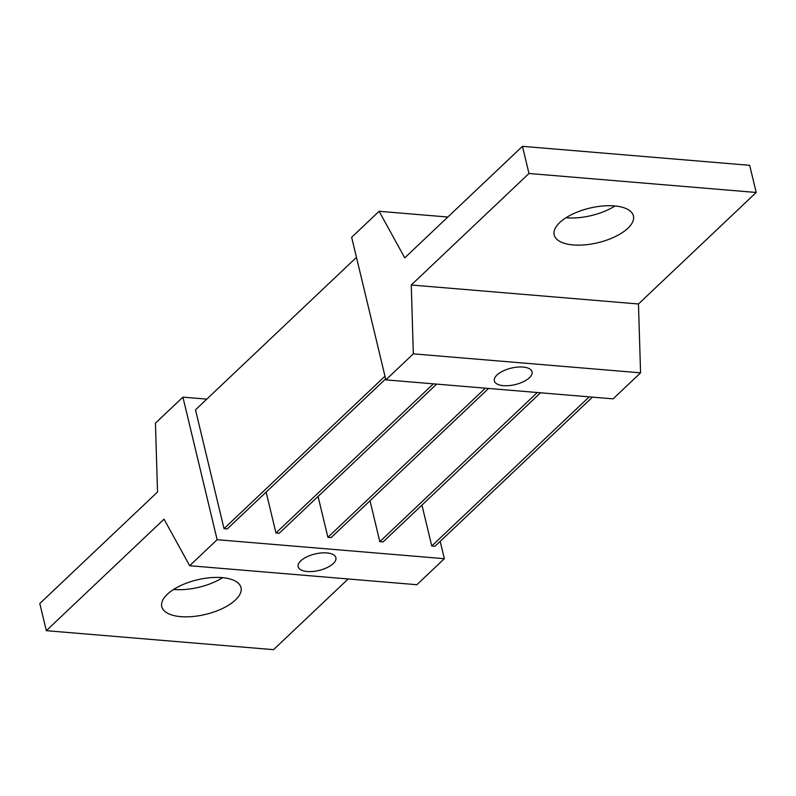 <?xml version="1.0" encoding="UTF-8"?>
<svg xmlns="http://www.w3.org/2000/svg" width="796" height="796" viewBox="0 0 796 796"><rect width="100%" height="100%" fill="white"/><g stroke="black" fill="none" stroke-linecap="round" stroke-linejoin="round"><path stroke-width="1.19" d="M333.235 563.568A19.393 8.457 166.5 0 0 335.872 557.678A19.393 8.457 166.5 0 0 321.146 552.971A19.393 8.457 166.5 0 0 300.779 560.852A19.393 8.457 166.5 0 0 298.152 566.732A19.393 8.457 166.5 0 0 312.878 571.448A19.393 8.457 166.5 0 0 333.235 563.568M529.449 377.712A19.393 8.457 166.5 0 0 532.076 371.832A19.393 8.457 166.5 0 0 517.35 367.115A19.393 8.457 166.5 0 0 496.983 375.006A19.393 8.457 166.5 0 0 494.356 380.886A19.393 8.457 166.5 0 0 509.082 385.602A19.393 8.457 166.5 0 0 529.449 377.712M559.717 222.572A40.735 17.771 -13.5 0 1 602.482 206.015A40.735 17.771 -13.5 0 1 633.407 215.915A40.735 17.771 -13.5 0 1 627.885 228.273A40.735 17.771 -13.5 0 1 585.12 244.83A40.735 17.771 -13.5 0 1 554.195 234.929A40.735 17.771 -13.5 0 1 559.717 222.572M235.467 599.965A40.735 17.771 166.5 0 0 240.999 587.617A40.735 17.771 166.5 0 0 210.064 577.717A40.735 17.771 166.5 0 0 167.309 594.274A40.735 17.771 166.5 0 0 161.777 606.632A40.735 17.771 166.5 0 0 192.712 616.532A40.735 17.771 166.5 0 0 235.467 599.965M522.465 146.335L528.982 173.488L756.2 192.473L749.683 165.319L522.465 146.335L404.746 257.844L379.115 211.288L351.653 237.308L385.871 379.871L613.089 398.856L640.561 372.836L638.472 303.982L411.263 284.998L413.343 353.852L640.561 372.836M206.791 399.134L182.911 397.144L155.439 423.164L157.528 492.018L39.8 603.527L46.317 630.681L273.535 649.665L348.17 578.971M46.317 630.681L164.046 519.171L189.667 565.727L416.885 584.712L444.347 558.692L217.139 539.708L189.667 565.727M385.642 378.896L227.268 528.912L224.024 528.643L195.498 409.831L356.469 257.367M436.646 384.12L279.207 533.25L275.953 532.982L266.143 492.087M488.585 388.458L331.136 537.589L327.892 537.32L318.072 496.425M592.453 397.134L435.004 546.265L431.76 545.996L421.95 505.112M540.514 392.796L383.075 541.927L379.831 541.658L370.011 500.774M440.188 541.36L444.347 558.692M182.911 397.144L217.139 539.708M222.621 577.667A40.735 17.771 -13.5 0 1 173.637 589.428M537.27 392.527L379.831 541.658M589.209 396.866L431.76 545.996M485.331 388.189L327.892 537.32M433.402 383.841L275.953 532.982M384.985 376.17L224.024 528.643M615.029 205.965A40.735 17.771 -13.5 0 1 566.046 217.726M379.115 211.288L447.83 217.029M385.871 379.871L413.343 353.852M756.2 192.473L638.472 303.982M528.982 173.488L411.263 284.998"/></g></svg>
